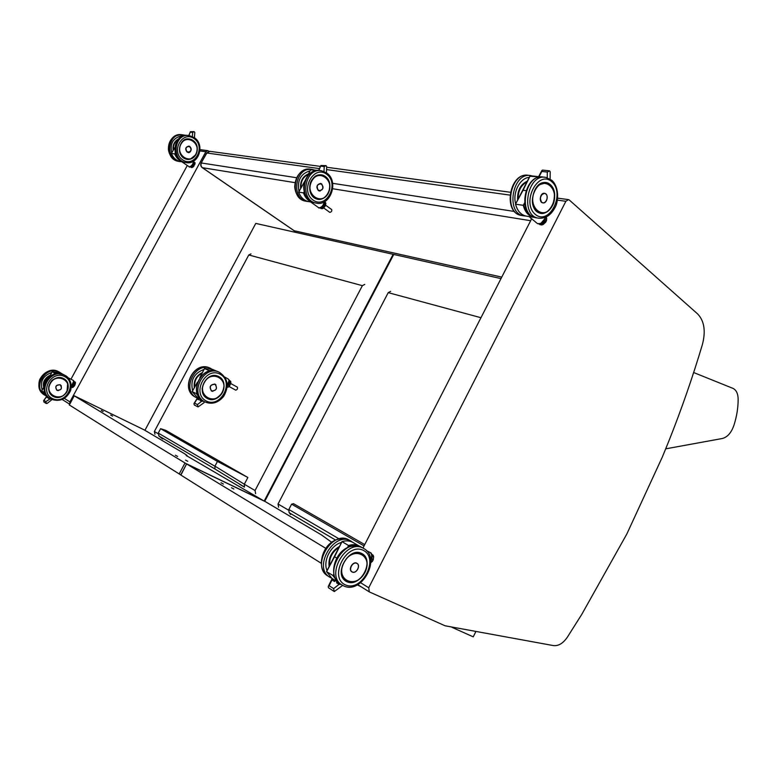 <?xml version="1.0" encoding="UTF-8"?>
<svg xmlns="http://www.w3.org/2000/svg" width="777" height="777" viewBox="0 0 777 777"><rect width="100%" height="100%" fill="white"/><g stroke="black" fill="none" stroke-linecap="round" stroke-linejoin="round"><path stroke-width="1.17" d="M557.362 200.116L565.87 201.292L568.463 199.611L569.347 200.058L697.697 313.995C704.302 320.979 705.875 331.148 702.408 344.512C692.608 377.311 681.439 409.46 668.88 440.977L662.451 456.769L626.845 533.974L581.788 614.354L567.268 637.315C563.063 643.346 558.478 646.114 553.515 645.609L445.066 625.786L369.298 591.889L368.725 587.752L360.645 582.731M531.662 218.755L362.956 548.057M565.87 201.292L368.725 587.752M199.942 150.932L205.837 151.738L207.847 150.68L209.052 151.311M187.296 165.491L70.96 379.215M205.837 151.738L69.911 401.874L64.355 398.416M69.804 403.894L69.911 401.874M665.675 448.844L721.862 438.587C727.214 437.461 731.244 433.003 733.964 425.194C736.713 416.589 738.101 408.061 738.15 399.621C738.131 393.978 736.479 390.258 733.187 388.461L693.657 372.533M501.01 278.603L393.735 254.458L264.743 501.301M451.884 627.282L473.222 636.849L475.845 631.604M180.886 475.087L186.587 463.918L180.72 474.97L321.26 563.286M186.587 463.918L265.413 501.68L321.406 534.877L331.662 542.259M186.752 464.034L325.816 548.368M233.896 489.054L231.507 487.752L233.896 489.054M223.407 484.052L221.018 482.75L223.407 484.052M357.352 584.877L361.344 586.907M390.656 291.336L388.218 292.647L278.03 504.001L278.613 507.235M290.637 514.432L289.772 513.073L335.479 539.996M338.927 538.801L288.84 509.489L289.025 512.296L289.772 513.073M288.84 509.489L291.608 504.156L364.063 545.901M291.608 504.156L293.531 503.69L364.734 544.58M264.199 501.029L393.133 254.322L255.779 223.407L144.949 430.264M393.618 254.671L393.133 254.322M69.347 404.972L180.75 474.922M69.338 404.992L74.213 395.784L144.085 429.827L184.479 453.681L187.034 455.409L186.15 455.458L263.248 500.563M74.301 395.852L185.013 462.985L179.166 473.999M186.665 463.937L185.013 462.985M186.694 463.869L263.267 500.514M112.597 416.103L110.713 415.083L112.597 416.103M187.733 461.285L185.538 460.101L187.733 461.285M177.603 456.42L175.408 455.225L177.603 456.42M103.147 411.499L101.253 410.489L103.147 411.499M250.981 253.904L248.786 254.973L154.361 431.497L154.963 434.275M214.938 468.987L244.454 487.082L244.337 484.217L214.947 466.151L214.938 468.987L159.071 436.082L162.791 438.986M248.786 254.973L362.373 285.664L364.772 284.392M362.373 285.664L255.06 490.53L244.328 484.236L247.873 477.486L165.783 430.351L160.606 428.681L217.443 461.431L247.873 477.486M255.643 493.686L255.06 490.53M214.908 466.229L158.255 433.08L159.071 436.082M158.255 433.08L160.606 428.681M214.947 466.151L217.443 461.431M202.535 400.621L200 400.437L200.719 399.65M203.487 401.175L201.67 401.272L197.436 404.584L198.057 406.925L204.06 402.7L204.361 401.622M197.436 404.584L194.522 403.098L193.959 403.584L194.289 404.992L198.038 406.915M203.331 403.04L204.06 402.7M198.747 399.805L197.096 398.98L197.212 398.387L199.339 399.019M192.21 391.598L197.339 382.42M204.487 368.58L208.79 370.435L208.353 371.299M200.058 398.533L196.785 393.793L192.172 391.657L198.388 398.504L192.152 391.637M208.858 371.144L208.79 370.435L216.443 371.124L212.383 369.298L204.526 368.512L199.98 377.437M198.388 398.504L201.466 400.048L198.378 398.436M212.859 391.336L211.616 391.064C208.887 386.946 209.994 384.625 214.947 384.11L215.967 384.906M228.982 386.46L235.713 390.141C237.306 389.665 237.849 388.675 237.364 387.16L230.643 383.479M229.098 380.565L230.546 381.148L230.827 382.187L230.419 384.275L229.39 383.712L229.807 381.624L230.827 382.138M229.302 380.662L229.807 381.624L229.526 380.584M229.565 381.624L228.613 385.139L229.642 385.703L228.098 387.237L227.243 386.761M229.157 383.653L227.263 386.49M227.282 385.994C229.03 384.256 229.642 382.556 229.118 380.895M228.215 387.179L229.72 385.722L228.215 387.179M229.73 385.722L230.827 382.187M230.886 382.284L230.419 384.275M318.881 170.454L320.891 165.491L325.961 165.637M320.843 166.142L324.223 166.599L326.049 165.647L326.69 166.589L326.389 172.785M311.014 201.398C307.663 199.786 305.293 196.979 303.894 192.968L298.708 192.094L304.769 181.274M310.586 169.833L318.152 170.435M298.718 192.084L298.708 192.094C300.534 197.232 303.729 200.379 308.304 201.534C303.71 200.369 300.505 197.222 298.679 192.094L304.837 181.08M307.236 176.437L310.654 169.716L317.832 170.396M312.218 202.253L310.683 201.971M320.289 190.977L319.279 190.967C315.734 187.655 316.181 185.14 320.61 183.43L321.387 183.712M331.536 209.518L331.692 209.576C332.041 211.072 331.42 212.004 329.827 212.374L329.759 212.325M323.63 205.75L324.747 206.595L323.174 208.217L322.232 207.537L324.563 204.516L324.883 202.632L325.825 203.312L325.505 205.206L324.33 204.468L321.115 208.071L322.057 208.751L319.93 207.847M322.086 207.342L319.998 207.838M324.242 201.865C323.494 205.39 321.765 207.381 319.056 207.838L318.648 207.692C318.725 208.984 322.795 206.828 324.028 203.516L324.31 201.826L324.883 202.632L324.514 201.787L325.874 203.399L324.825 206.633L323.261 208.236L320.804 208.479M320.59 207.624C323.154 206.818 324.388 205.06 324.3 202.341M324.815 206.604L325.544 205.293L324.815 206.604M324.796 206.624L322.096 208.77M325.524 205.215L325.874 203.419M325.874 203.37L325.456 202.467M335.353 580.574L334.557 581.526L335.275 580.526M338.15 582.371L336.49 582.76L337.276 581.808M340.948 584.323L339.044 584.401L333.615 588.607L334.295 591.559L342.667 585.402M333.615 588.607L329.147 585.712L328.253 586.441L328.486 587.762L334.256 591.53M334.557 581.526L332.032 579.914L332.187 578.554M334.576 556.74L342.016 541.647L348.552 545.483L347.581 547.464M326.661 571.503L334.566 556.759L336.762 558.1M341.958 541.763L342.016 541.647C346.047 540.423 349.669 540.666 352.904 542.404L353.302 542.637M336.956 580.973L333.547 575.825L326.573 571.668L331.993 578.428L326.534 571.619M348.31 547.134L348.552 545.483C352.603 544.24 356.245 544.483 359.489 546.221L352.904 542.404C349.65 540.656 345.998 540.394 341.948 541.627L326.525 571.59M352.816 572.222L351.952 571.891C347.727 569.716 352.933 560.722 356.925 563.286L357.721 563.976M372.125 556.109L371.765 558.906L372.426 556.118L371.532 554.351M371.765 558.906L370.872 560.615L372.28 561.382L370.814 562.645M370.726 560.363L371.765 555.905M372.368 561.382L373.3 559.595L372.28 561.382L373.242 559.537L372.066 558.984L370.784 561.101M373.659 556.759L373.242 559.537M373.135 555.244L371.892 554.574L372.426 556.118L373.601 556.682L373.067 555.128L371.464 554.147L373.077 555.137M539.092 176.738L542.501 170.085L549.504 170.853M541.88 171.455L547.309 172.067L549.601 170.872L550.213 171.834L550.106 179.021M538.15 177.447L537.869 176.913L537.499 177.661M532.915 216.686C528.418 215.112 525.369 211.354 523.785 205.4L515.491 204.186L523.057 190.268L525.951 190.656M529.963 176.243L541.015 176.962M530.05 176L533.236 176.058L530.089 176L522.999 190.384M532.352 217.055L529.02 216.53L536.79 223.057M543.618 202.884L542.812 202.865C538.422 202.273 540.248 192.298 544.57 193.327L545.124 193.492M544.347 221.222L545.561 222.261L543.395 224.291L542.404 223.455L544.57 221.426L545.639 217.278L546.629 218.123L546.474 220.513L545.192 219.609L542.404 223.455L540.753 224.106L541.744 224.941L538.947 223.902M542.229 223.213L540.753 224.106L539.413 223.863M540.607 223.514C543.269 222.708 544.774 220.94 545.143 218.201M541.919 224.912L545.619 222.309L546.474 220.513L543.473 224.32L541.792 224.971L539.743 224.572M545.58 222.28L546.503 220.619M546.619 218.298L545.978 217.113M49.174 397.931L48.261 398.183L48.776 397.649M50.447 398.747L45.833 401.622L46.241 403.506L47.387 403.088M45.833 401.622L43.959 400.398L43.794 401.903L46.202 403.477M50.884 400.349L51.68 399.407M47.446 397.669L46.377 396.979L46.824 396.319M48.223 397.212L41.696 390.899L43.939 387.004M52.176 371.727L54.944 373.319L54.623 373.941M45.853 394.522L44.745 392.667L41.705 390.909L46.173 395.901M55.031 373.834L54.944 373.319L63.005 374.378M58.294 390.637L56.867 390.248C54.72 386.519 55.866 384.702 60.295 384.8L61.364 385.926M73.805 381.526L75.33 382.177L74.388 381.711L74.485 382.575L75.437 383.042L74.971 384.78L74.019 384.304L74.281 382.575L73.368 385.499L74.31 385.965L73.116 387.237L72.174 386.771L73.223 385.363L71.416 387.092L72.504 387.529M72.057 386.606L71.416 387.092M71.299 386.674C73.465 385.479 74.301 383.799 73.805 381.653M74.369 385.984L72.358 387.558M74.407 385.946L74.971 384.78L74.407 385.946M75.019 384.809L75.379 382.333M188.928 135.577L190.365 131.701L194.056 131.624M190.316 132.158L192.667 132.42L194.133 131.634L194.804 132.537L194.435 137.733M180.934 160.829L175.048 153.982L171.396 153.457L174.64 147.844M181.459 135.081L186.48 135.402L183.042 134.897C168.036 131.847 164.403 159.334 179.458 161.509L181.303 161.713M180.196 137.51L181.488 135.013L184.042 135.111M183.586 162.072L181.886 161.81L189.064 166.696M189.161 152.341L188.015 152.399C184.722 149.67 185.004 147.581 188.869 146.115L189.782 146.455M193.036 165.064L194.036 165.783L192.803 167.142L191.938 166.56L194.182 162.51L195.037 163.102L194.668 164.637L193.619 164.005L191.113 167.036L191.968 167.618L190.365 166.705M193.59 161.849L195.037 163.044M193.794 161.888L194.182 162.51L193.978 161.839M190.53 166.618L190.705 166.676C192.89 165.676 193.852 164.122 193.58 162.014M194.114 165.812L192.89 167.162L195.037 163.102M192.851 167.172L191.103 167.453M206.585 153.001L201.136 163.024L206.876 152.933L209.907 151.34L206.595 152.972L319.473 168.599M202.049 167.405L202.399 167.696C200.932 166.443 200.602 164.87 201.408 162.985L296.513 177.719M293.881 230.507L202.399 167.696L294.949 182.644M295.318 232.304L294.23 230.75L501.767 277.117M326.544 169.58L509.887 195.095M514.559 211.49L332.643 183.314M332.721 188.743L530.662 220.707M530.876 218.084L531.264 219.541M278.03 504.001L288.607 510.198M388.218 292.647L480.963 317.715M154.361 431.497L158.052 433.663M207.391 398.446C195.386 392.803 206.536 370.367 218.308 376.408C206.556 370.367 195.396 392.812 207.391 398.446L207.391 398.446M222.037 393.279C218.075 398.883 213.286 400.65 207.682 398.591M207.391 398.533C219.25 404.924 230.847 383.051 219.017 376.68C207.187 369.988 195.289 392.278 207.391 398.533M206.119 400.932C191.327 393.317 205.866 366.093 220.289 374.291C234.673 382.07 220.581 408.683 206.119 400.932M203.525 401.204L203.506 401.194C187.442 393.706 202.273 363.675 218.036 371.707C201.981 363.655 187.238 393.502 203.506 401.194L204.953 401.923M204.807 401.845L205.128 402C212.004 404.71 218.172 402.836 223.64 396.406C229.429 386.159 227.991 378.117 219.347 372.3C203.574 364.258 188.714 394.347 204.807 401.845M194.522 403.098L197.096 398.98M201.67 401.272L200 400.437M196.902 392.783L196.367 393.735L202.273 400.446M209.071 370.736L213.549 370.619M196.785 393.793L197.057 393.298M228.127 378.943L228.205 378.982C229.516 380.303 229.205 382.381 227.292 385.217M227.292 385.334L229.021 380.633M198.941 399.456L199.155 398.824M211.519 390.996L211.655 391.064C216.618 390.559 217.725 388.257 214.967 384.139C210.111 384.566 208.964 386.859 211.519 390.996M211.577 390.957C209.12 386.761 210.295 384.537 215.132 384.275C217.579 388.471 216.394 390.695 211.577 390.957M194.357 387.684C193.502 380.74 196.192 375.709 202.409 372.591C196.202 375.709 193.522 380.74 194.357 387.674M202.438 372.533C196.163 375.67 193.463 380.74 194.318 387.742M192.618 390.782C190.229 380.312 194.027 373.193 204.011 369.434M195.493 397.183C179.516 389.733 194.192 360.072 209.858 368.045C193.91 360.042 179.322 389.539 195.483 397.173L196.902 397.882M209.858 368.045L211.14 368.619C195.454 360.635 180.769 390.365 196.756 397.814L197.067 397.97M202.185 388.034C202.039 392.948 203.875 396.445 207.692 398.533C213.617 400.631 218.531 398.63 222.416 392.521C224.33 388.694 224.553 384.965 223.086 381.322M222.339 392.472C215.404 405.924 196.882 396.192 204.147 382.653C211.334 369.094 229.574 379.215 222.339 392.472M194.716 387.033C194.192 380.788 196.659 376.165 202.117 373.164M202.37 372.659C196.309 375.767 193.658 380.73 194.435 387.538M228.438 384.974L227.282 386.13M308.498 173.873C302.632 176.398 300.009 181.294 300.641 188.578M298.999 191.511C297.028 180.497 300.709 173.621 310.023 170.872M312.441 169.522L313.568 169.784L312.441 169.522C295.736 165.627 290.025 198.611 306.837 201.379L308.819 201.631M306.167 201.262L305.4 201.117C288.597 198.349 294.298 165.423 310.985 169.318L311.538 169.396M324.223 166.599L323.98 171.484M304.234 191.589L303.486 192.919C305.312 198.086 308.518 201.243 313.092 202.409L309.061 201.67M303.894 192.968L304.361 192.133M310.664 201.971L318.473 207.566M320.289 207.663C322.591 206.497 323.912 204.623 324.232 202.039M318.249 190.482L319.308 190.957C323.747 189.258 324.194 186.752 320.639 183.44C316.754 184.421 315.948 186.771 318.249 190.482M318.298 190.443C316.122 185.858 317.269 183.702 321.736 183.984C323.902 188.558 322.756 190.715 318.298 190.443M321.154 174.971L321.824 175.068C305.526 175.175 307.371 197.698 317.56 199.126C304.875 197.076 309.256 172.086 321.824 175.068L325.427 176.67C329.623 180.351 330.866 185.237 329.147 191.346M325.505 176.602C314.743 168.405 303.253 189.938 314.277 197.727C325.068 205.623 336.286 184.479 325.505 176.602M326.738 174.291C339.84 183.906 326.214 209.635 313.034 200.048C299.572 190.569 313.617 164.258 326.738 174.291M326.622 172.999L321.707 170.833C304.914 166.909 299.096 200.272 316.006 203.059C330.351 206.896 339.345 181.517 326.767 173.048L321.707 170.833M315.307 202.933L314.539 202.787C297.64 200.01 303.448 166.705 320.221 170.619L320.804 170.707M301.029 187.888C300.689 181.42 303.079 176.952 308.187 174.475M308.411 174.048C302.729 176.554 300.175 181.352 300.728 188.422M321.425 199.058C324.31 198.242 326.583 196.338 328.234 193.347C331.488 184.295 329.341 178.215 321.775 175.116C318.871 174.631 316.2 175.485 313.762 177.661M328.195 193.23C321.484 206.255 304.613 194.172 311.626 181.099C318.57 167.997 335.178 180.439 328.195 193.23M321.056 207.838L320.415 207.702M324.64 202.622L324.33 204.468M322.416 208.634L323.203 208.236M358.935 579.593C354.778 582.497 350.815 583.177 347.028 581.662L346.124 581.186C332.789 574.222 349.378 545.658 362.004 553.729M347.037 581.788C360.742 588.024 375.204 559.702 361.577 553.399C347.931 546.678 333.012 575.718 347.037 581.788M345.444 584.906C328.282 577.534 346.542 542.035 363.17 550.291C379.72 558.003 362.15 592.453 345.444 584.906M343.619 585.877L342.317 585.198C324.504 575.776 346.678 537.694 363.587 548.436L361.567 547.261C337.461 538.966 325.107 575.912 340.336 583.935C322.542 574.514 344.667 536.538 361.567 547.261L361.965 547.494M329.147 585.712L332.032 579.914M339.044 584.401L336.49 582.76M333.867 574.145L333.012 575.747L338.442 582.546M348.922 545.881L357.906 545.91M360.013 546.532L359.489 546.221L360.013 546.532M333.547 575.825L334.042 574.902M369.852 552.33L370.095 552.457C371.979 553.991 372.164 556.41 370.648 559.702M370.658 559.751L371.629 556.721M352 571.901L352.243 572.027C356.313 574.154 361.062 565.394 356.954 563.335C352.981 560.771 347.785 569.735 352 571.901L352.243 572.027C356.332 574.164 361.072 565.403 356.954 563.335L356.692 563.17M352.311 571.989C348.067 570.114 352.583 561.315 356.76 563.315C360.965 565.209 356.497 573.95 352.311 571.989M329.157 566.686C328.156 557.837 331.633 551.068 339.598 546.377C331.653 551.087 328.185 557.847 329.157 566.676M339.617 546.328C331.624 551.048 328.127 557.857 329.118 566.744M327.049 570.6C322.669 560.945 330.856 545.066 341.54 542.424M331.284 577.991L329.982 577.321C312.267 567.929 334.159 530.458 351 541.132L349.028 539.996C324.728 531.866 313.102 568.201 328.059 576.087C310.363 566.705 332.206 529.331 349.028 539.996L349.436 540.229M341.239 572.163C341.579 576.291 343.201 579.273 346.124 581.109C353.273 583.983 359.537 581.079 364.918 572.387C367.424 567.181 367.764 562.402 365.928 558.041M364.879 572.406C356.225 589.811 334.78 580.37 343.861 562.723C352.894 545.095 373.912 555.205 364.879 572.406M329.633 565.792C329.089 557.896 332.265 551.719 339.151 547.27M339.52 546.532C331.808 551.194 328.389 557.837 329.263 566.472M527.486 181.09C520.464 184.246 517.171 190.637 517.608 200.262M515.666 203.875C512.373 192.667 520.075 177.758 529.302 177.399M530.924 175.641L532.216 175.932L530.924 175.641C512.606 171.513 505.147 213.257 523.611 215.812L525.922 216.035C520.804 214.782 517.346 210.829 515.578 204.205M522.231 215.598L521.318 215.452C502.865 212.888 510.295 171.241 528.593 175.369L529.865 175.515M547.309 172.067L547.231 177.71M538.238 177.273L539.141 177.205M524.611 202.836L523.271 205.342C525.029 212.014 528.486 215.987 533.644 217.259L530.38 216.744M523.785 205.4L524.718 203.661M526.864 216.191L525.951 216.045C520.755 214.763 517.278 210.81 515.501 204.186L529.972 176.039M545.201 217.453C544.046 221.474 541.715 223.601 538.208 223.825L537.305 223.494C541.171 224.232 543.832 222.203 545.279 217.424M540.986 223.232L544.93 218.628M541.637 202.243L542.861 202.855C547.183 203.914 549.028 193.92 544.619 193.347C540.345 194.706 539.355 197.679 541.637 202.243M541.715 202.195C538.189 199.213 542.433 190.948 545.891 194.036C549.388 197.028 545.182 205.245 541.715 202.195M545.376 182.653L546.153 182.75C532.449 179.574 526.689 211.315 540.549 213.189C526.651 211.286 532.41 179.584 546.153 182.75L550.301 184.8L554.088 191.453M550.417 184.722C539.121 174.446 525.116 201.699 536.752 211.393C548.115 221.192 561.713 194.561 550.417 184.722M551.913 181.808C565.637 193.823 549.116 226.214 535.256 214.326C521.017 202.525 538.15 169.211 551.913 181.808M551.476 180.167L545.833 177.389C527.447 173.213 519.794 215.569 538.335 218.143C545.221 218.91 550.757 215.433 554.933 207.712C558.469 202.205 559.479 187.121 551.787 180.274L545.833 177.389M538.335 218.143L535.975 217.764C517.443 215.2 525.058 172.941 543.434 177.107L544.774 177.263M518.142 199.262C518.045 190.792 521.037 184.994 527.107 181.867M527.379 181.313C520.6 184.46 517.385 190.705 517.725 200.039M544.017 213.112C547.426 212.189 550.194 209.741 552.311 205.75C556.478 194.133 554.409 186.49 546.095 182.809L538.927 184.8M552.35 205.614C544.191 222.037 526.408 207.032 534.935 190.472C543.414 173.912 560.819 189.501 552.35 205.614M540.705 223.815L540.093 223.708M545.328 217.395L545.192 219.609M68.182 388.247C65.734 395.794 60.878 398.552 53.603 396.523L52.875 396.134C49.67 393.764 48.32 390.481 48.825 386.286C50.175 382.478 51.67 380.225 53.312 379.535C56.857 377.282 60.363 377.02 63.831 378.749C65.472 379.127 70.367 383.78 67.016 391.637C64.608 395.561 61.189 397.465 56.77 397.338L52.885 396.085C58.537 398.591 63.238 397.105 66.997 391.627L67.706 383.275M53.594 396.6C64.472 401.913 74.33 383.76 63.461 378.486C52.603 372.96 42.531 391.404 53.594 396.6M52.506 398.582C38.996 392.259 51.301 369.745 64.54 376.505C77.768 382.944 65.773 405.04 52.506 398.582M50.058 398.504L49.67 398.251C35.577 390.501 50.738 366.569 64.316 375.009L64.637 375.194M49.272 397.999C47.008 397.348 41.812 390.248 45.115 382.187C49.835 374.242 56.235 371.853 64.316 375.009L65.171 375.505C51.573 367.055 36.393 391.025 50.495 398.776L51.535 399.339M43.959 400.398L46.377 396.979M49.33 398.873L48.261 398.183M49.806 376.311L52.195 371.697L60.956 373.174M44.677 392.142L44.406 392.618L48.135 397.134M55.177 373.562L59.596 373.523M73.174 380.312L73.232 380.341C74.136 381.895 73.494 383.925 71.299 386.422M71.299 386.499L73.689 381.177M56.77 390.19L57.08 390.355C61.412 390.239 62.49 388.393 60.305 384.819C55.895 384.722 54.759 386.528 56.886 390.248L57.08 390.355C61.422 390.239 62.49 388.393 60.305 384.819L60.111 384.702M57.119 390.326C54.788 386.849 55.789 385.003 60.14 384.79C62.461 388.257 61.461 390.103 57.119 390.326M43.687 387.412C42.842 381.828 45.076 377.739 50.379 375.155C44.59 378.282 42.366 382.362 43.687 387.412M50.408 375.106C45.047 377.7 42.793 381.828 43.648 387.47M42.181 390.025C39.86 381.488 43.056 375.641 51.758 372.494M46.416 396.056L45.299 395.464C31.294 387.752 46.338 364.034 59.848 372.416L59.013 371.93C50.748 368.764 44.328 371.28 39.763 379.477C36.888 387.946 42.084 394.114 44.483 394.939C30.488 387.237 45.513 363.558 59.013 371.93L59.334 372.115M48.893 385.975C48.087 390.365 49.417 393.735 52.885 396.085M66.89 391.579C60.994 402.729 44.036 394.638 50.204 383.44C56.284 372.212 73.048 380.575 66.89 391.579M43.949 386.878C43.405 381.837 45.474 378.088 50.136 375.621M50.35 375.213C45.163 377.787 42.958 381.818 43.735 387.315M74.194 381.769L74.281 382.575M73.825 384.265L73.223 385.363M75.466 383.071L75.418 382.488M178.506 138.957C174.281 141.317 172.494 145.134 173.154 150.398M171.746 152.855C169.842 143.803 172.912 138.189 180.944 136.024M179.205 161.47L178.457 161.354C163.423 159.178 167.045 131.731 182.032 134.78L182.177 134.8M192.667 132.42L192.375 136.529M175.204 153.088L174.718 153.943C176.505 158.372 179.497 161.082 183.693 162.082L182.391 161.878M175.048 153.982L175.33 153.496M181.216 161.694L180.478 161.577C176.243 160.606 173.222 157.906 171.416 153.457M193.483 161.218C193.104 164.18 191.744 166.055 189.394 166.841L189.151 166.754C189.326 167.725 190.569 166.822 192.861 164.064L193.522 161.189M190.054 166.744C192.142 165.647 193.298 163.898 193.512 161.509M187.004 151.962L188.034 152.389C191.909 150.932 192.191 148.844 188.889 146.125C185.509 146.94 184.877 148.883 187.004 151.962M187.043 151.923C185.004 148.067 185.965 146.29 189.947 146.61C191.977 150.456 191.016 152.234 187.043 151.923M188.957 139.073L189.598 139.151C179.351 136.179 174.757 156.711 186.878 159.207C175.524 157.605 178.302 136.801 189.598 139.151L193.084 140.588C198.931 146.902 198.659 152.816 192.288 158.343M193.152 140.54C183.372 133.537 173.708 151.233 183.673 157.925C193.463 164.724 202.943 147.29 193.152 140.54M194.182 138.636C206.099 146.872 194.571 168.094 182.634 159.839C170.454 151.68 182.274 130.07 194.182 138.636M194.201 137.597L189.462 135.654C174.369 132.576 170.678 160.324 185.82 162.519C198.465 165.579 205.507 144.745 194.289 137.626L189.462 135.654M185.548 162.471L184.8 162.354C169.677 160.169 173.349 132.459 188.432 135.528L188.588 135.548M173.456 149.874C173.028 145.522 174.456 142.181 177.729 139.831M178.292 139.18C174.31 141.56 172.62 145.26 173.213 150.291M190.472 159.071L195.998 154.545C198.679 146.902 196.532 141.793 189.569 139.19C186.626 138.792 184.081 139.743 181.935 142.036M195.93 154.438C190.258 165.161 174.99 154.769 180.905 144.027C186.742 133.246 201.826 143.891 195.93 154.438M191.832 166.404L191.064 166.841M193.978 162.51L193.619 164.005M194.706 164.666L195.056 163.238M557.624 198.145L568.308 199.592M357.75 584.654L369.221 591.841M200.029 149.621L207.721 150.66M62.218 399.514L69.658 404.176M201.136 163.024C200.34 164.831 200.709 166.375 202.243 167.638L294.065 230.682L295.046 232.245M510.304 192.259L326.661 167.249M320.474 166.404L209.907 151.34M289.025 512.296L290.394 514.306M74.213 395.784L69.24 404.934M186.733 455.973L186.995 455.487M244.473 487.092L239.685 484.362M158.731 435.79L161.898 438.471M218.036 371.707L219.347 372.3M197.212 398.387L193.959 403.584M192.152 391.627L197.416 382.206M199.844 377.632L204.487 368.512L212.383 369.298M224.971 377.195L228.205 378.982C228.759 380.555 230.623 378.253 227.292 385.402M202.292 400.456L201.466 400.048M211.354 390.918L211.655 391.064C216.628 390.569 217.735 388.257 214.967 384.139L214.695 384.013M218.298 376.379C224.077 379.953 225.466 385.343 222.455 392.54C216.832 399.232 211.917 401.233 207.692 398.533M207.576 398.475L206.74 398.067M230.886 382.255L230.604 381.206M300.67 188.52C300.058 181.303 302.651 176.447 308.459 173.951M306.837 201.379L305.4 201.117C299.067 199.203 295.493 194.435 294.697 186.801C295.551 175.155 300.981 169.328 310.985 169.318M320.891 165.491L318.638 170.445M310.635 169.716L313.879 169.833M307.09 176.641L310.596 169.736M319.114 190.928L319.308 190.957C323.766 189.258 324.203 186.752 320.639 183.44M316.006 203.059L314.539 202.787C308.576 201.049 305.021 196.63 303.885 189.52C302.476 179.545 311.169 168.687 320.221 170.619M321.775 175.116C329.37 178.234 331.546 184.304 328.282 193.337C325.612 197.873 322.028 199.806 317.521 199.135M321.115 175.019L320.522 174.932M323.601 207.886L329.827 212.374M325.573 205.157L331.692 209.576M340.336 583.935L341.773 584.848M363.587 548.436C381.74 557.565 361.956 594.891 343.687 585.916L342.317 585.198M332.08 578.778L328.253 586.441M366.657 550.806L369.998 552.408C372.066 553.001 372.3 555.497 370.678 559.896M337.898 582.206L331.993 578.428M328.059 576.087L329.438 576.971M351 541.132L352.797 542.346M331.42 578.059L329.982 577.321M361.985 553.68L365.967 558.071C367.793 562.451 367.463 567.249 364.986 572.435C359.625 581.118 353.341 584.013 346.124 581.109M345.736 580.856L344.988 580.39M372.348 561.392L370.814 562.723M373.659 556.721L373.125 555.186M517.628 200.213C517.21 190.647 520.483 184.304 527.447 181.177M523.611 215.812L521.318 215.452C502.282 212.597 509.625 171.396 528.593 175.369M541.88 170.493L538.607 176.68M525.951 216.045L529.195 216.56M533.236 176.058L539.976 176.845M542.647 202.826L542.861 202.855C547.212 203.914 549.057 193.929 544.619 193.347M535.975 217.764C516.831 214.889 524.368 173.096 543.434 177.107M546.095 182.809L552.379 187.364C553.642 187.82 556.526 198.766 552.408 205.74C549.3 211.315 545.328 213.811 540.501 213.199M545.318 182.712L544.696 182.634M546.658 218.23L546.513 220.571M546.289 217.443L546.649 218.152M65.171 375.505C67.968 376.573 72.902 382.274 70.571 390.608C66.482 399.087 60.14 402 51.554 399.349L50.495 398.776M47.115 403.428L51.36 400.106M46.542 396.552L43.58 400.728M41.696 390.889L43.949 386.956M49.767 376.34L52.176 371.697L60.635 372.979L63.122 374.427M68.065 377.777L73.203 380.332C73.339 381.303 75.66 379.603 71.299 386.558M59.848 372.416L61.257 373.339M45.299 395.464L46.348 396.027M52.574 395.882L51.972 395.503M75.388 382.245L74.407 385.975L72.436 387.568M74.611 381.73L75.34 382.187M183.042 134.897L184.081 135.12M179.458 161.509L178.457 161.354C172.873 159.858 169.522 155.983 168.415 149.728C168.23 140.637 172.552 135.625 181.362 134.703M190.365 131.701L188.801 135.567M181.876 161.801L180.478 161.577C176.224 160.606 173.203 157.896 171.396 153.457L174.65 147.795M181.478 135.013L183.265 135.013M180.157 137.539L181.459 135.033M187.879 152.37L188.034 152.389C189.675 153.933 193.658 148.475 188.889 146.125M185.82 162.519L184.8 162.354C169.512 160.091 173.174 132.498 188.432 135.528M189.569 139.19C196.562 141.793 198.708 146.911 196.027 154.536C193.832 158.178 190.773 159.741 186.849 159.217M188.928 139.112L188.413 139.054M194.872 162.461L195.085 163.17"/></g></svg>
